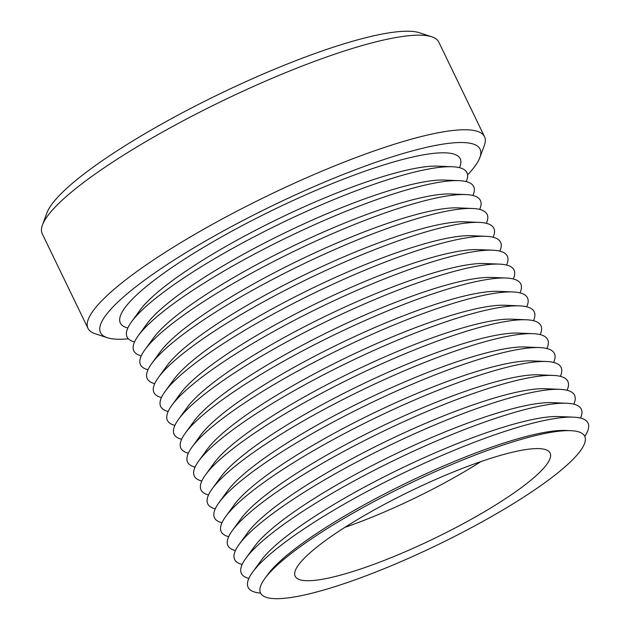 <?xml version="1.0" encoding="UTF-8"?>
<svg xmlns="http://www.w3.org/2000/svg" width="630" height="630" viewBox="0 0 630 630"><rect width="100%" height="100%" fill="white"/><g stroke="black" fill="none" stroke-linecap="round" stroke-linejoin="round"><path stroke-width="0.94" d="M336.412 532.893A141.569 26.499 -25.8 0 1 468.996 465.885A141.569 26.499 -25.8 0 1 550.092 453.049A141.569 26.499 -25.8 0 1 508.859 496.432A141.569 26.499 -25.8 0 1 376.283 563.433A141.569 26.499 -25.8 0 1 295.179 576.277A141.569 26.499 -25.8 0 1 336.412 532.893M128.394 338.806A210.774 39.454 -25.8 0 1 107.273 337.711L95.043 333.695A220.216 41.226 -25.8 0 1 87.987 328.38L42.257 233.785A220.216 41.226 -25.8 0 1 42.47 224.957L46.927 212.877A210.774 39.454 -25.8 0 1 108.116 156.736A210.774 39.454 -25.8 0 1 419.501 32.768L431.731 36.776A220.216 41.226 -25.8 0 1 438.787 42.092L484.517 136.694A220.216 41.226 -25.8 0 1 484.305 145.522L479.847 157.595A210.774 39.454 -25.8 0 1 467.586 174.833M42.47 224.957A220.216 41.226 -25.8 0 1 106.399 166.296A220.216 41.226 -25.8 0 1 431.731 36.776M87.987 328.38A220.216 41.226 -25.8 0 1 152.129 260.899A220.216 41.226 -25.8 0 1 358.36 156.665A220.216 41.226 -25.8 0 1 484.517 136.694M107.273 337.711A210.774 39.454 -25.8 0 1 161.91 268.026A210.774 39.454 -25.8 0 1 375.992 162.249A210.774 39.454 -25.8 0 1 479.847 157.595M134.544 341.917A188.756 35.335 -25.8 0 1 131.52 321.843L140.096 310.047A175.132 32.784 -25.8 0 1 186.984 270.396A175.132 32.784 -25.8 0 1 437.779 166.147L452.356 166.745A188.756 35.335 -25.8 0 1 466.2 181.59M127.819 328.002A188.756 35.335 -25.8 0 1 175.329 265.191A188.756 35.335 -25.8 0 1 369.211 169.714A188.756 35.335 -25.8 0 1 459.475 167.674M131.52 321.843A188.756 35.335 -25.8 0 1 182.046 279.106A188.756 35.335 -25.8 0 1 452.356 166.745M141.27 355.824A188.756 35.335 -25.8 0 1 138.246 335.759L146.821 323.962A175.132 32.784 -25.8 0 1 193.709 284.303A175.132 32.784 -25.8 0 1 444.504 180.054L459.081 180.66A188.756 35.335 -25.8 0 1 472.925 195.497M138.246 335.759A188.756 35.335 -25.8 0 1 188.772 293.013A188.756 35.335 -25.8 0 1 459.081 180.66M147.995 369.739A188.756 35.335 -25.8 0 1 144.971 349.666L153.547 337.869A175.132 32.784 -25.8 0 1 200.435 298.218A175.132 32.784 -25.8 0 1 451.23 193.969L465.806 194.568A188.756 35.335 -25.8 0 1 479.651 209.412M144.971 349.666A188.756 35.335 -25.8 0 1 195.497 306.928A188.756 35.335 -25.8 0 1 465.806 194.568M154.72 383.646A188.756 35.335 -25.8 0 1 151.696 363.581L160.272 351.784A175.132 32.784 -25.8 0 1 207.16 312.126A175.132 32.784 -25.8 0 1 457.955 207.876L472.531 208.483A188.756 35.335 -25.8 0 1 486.376 223.319M151.696 363.581A188.756 35.335 -25.8 0 1 202.222 320.835A188.756 35.335 -25.8 0 1 472.531 208.483M161.445 397.561A188.756 35.335 -25.8 0 1 158.421 377.488L166.997 365.691A175.132 32.784 -25.8 0 1 213.885 326.041A175.132 32.784 -25.8 0 1 464.68 221.791L479.257 222.39A188.756 35.335 -25.8 0 1 493.101 237.234M158.421 377.488A188.756 35.335 -25.8 0 1 208.947 334.75A188.756 35.335 -25.8 0 1 479.257 222.39M168.171 411.469A188.756 35.335 -25.8 0 1 165.147 391.403L173.722 379.606A175.132 32.784 -25.8 0 1 220.61 339.948A175.132 32.784 -25.8 0 1 471.405 235.699L485.982 236.305A188.756 35.335 -25.8 0 1 499.826 251.142M165.147 391.403A188.756 35.335 -25.8 0 1 215.673 348.658A188.756 35.335 -25.8 0 1 485.982 236.305M174.896 425.384A188.756 35.335 -25.8 0 1 171.872 405.31L180.448 393.514A175.132 32.784 -25.8 0 1 227.335 353.863A175.132 32.784 -25.8 0 1 478.131 249.614L492.707 250.212A188.756 35.335 -25.8 0 1 506.551 265.057M171.872 405.31A188.756 35.335 -25.8 0 1 222.398 362.573A188.756 35.335 -25.8 0 1 492.707 250.212M181.621 439.291A188.756 35.335 -25.8 0 1 178.597 419.226L187.173 407.429A175.132 32.784 -25.8 0 1 234.061 367.77A175.132 32.784 -25.8 0 1 484.856 263.521L499.425 264.127A188.756 35.335 -25.8 0 1 513.277 278.964M178.597 419.226A188.756 35.335 -25.8 0 1 229.123 376.48A188.756 35.335 -25.8 0 1 499.425 264.127M188.346 453.206A188.756 35.335 -25.8 0 1 185.322 433.133L193.898 421.344A175.132 32.784 -25.8 0 1 240.786 381.685A175.132 32.784 -25.8 0 1 491.581 277.436L506.15 278.035A188.756 35.335 -25.8 0 1 520.002 292.879M185.322 433.133A188.756 35.335 -25.8 0 1 235.848 390.395A188.756 35.335 -25.8 0 1 506.15 278.035M195.072 467.121A188.756 35.335 -25.8 0 1 192.048 447.048L200.623 435.251A175.132 32.784 -25.8 0 1 247.511 395.593A175.132 32.784 -25.8 0 1 498.306 291.343L512.875 291.95A188.756 35.335 -25.8 0 1 526.727 306.786M192.048 447.048A188.756 35.335 -25.8 0 1 242.574 404.302A188.756 35.335 -25.8 0 1 512.875 291.95M201.797 481.029A188.756 35.335 -25.8 0 1 198.773 460.955L207.349 449.166A175.132 32.784 -25.8 0 1 254.236 409.508A175.132 32.784 -25.8 0 1 505.032 305.259L519.6 305.857A188.756 35.335 -25.8 0 1 533.452 320.702M198.773 460.955A188.756 35.335 -25.8 0 1 249.299 418.218A188.756 35.335 -25.8 0 1 519.6 305.857M208.522 494.944A188.756 35.335 -25.8 0 1 205.498 474.87L214.074 463.074A175.132 32.784 -25.8 0 1 260.962 423.415A175.132 32.784 -25.8 0 1 511.757 319.174L526.326 319.772A188.756 35.335 -25.8 0 1 540.178 334.609M205.498 474.87A188.756 35.335 -25.8 0 1 256.024 432.125A188.756 35.335 -25.8 0 1 526.326 319.772M215.247 508.851A188.756 35.335 -25.8 0 1 212.223 488.778L220.799 476.989A175.132 32.784 -25.8 0 1 267.687 437.33A175.132 32.784 -25.8 0 1 518.482 333.081L533.051 333.68A188.756 35.335 -25.8 0 1 546.903 348.524M212.223 488.778A188.756 35.335 -25.8 0 1 262.749 446.04A188.756 35.335 -25.8 0 1 533.051 333.68M221.973 522.766A188.756 35.335 -25.8 0 1 218.941 502.693L227.525 490.896A175.132 32.784 -25.8 0 1 274.412 451.238A175.132 32.784 -25.8 0 1 525.207 346.996L539.776 347.595A188.756 35.335 -25.8 0 1 553.628 362.431M218.941 502.693A188.756 35.335 -25.8 0 1 269.475 459.947A188.756 35.335 -25.8 0 1 539.776 347.595M228.698 536.673A188.756 35.335 -25.8 0 1 225.666 516.6L234.25 504.811A175.132 32.784 -25.8 0 1 281.137 465.153A175.132 32.784 -25.8 0 1 531.933 360.903L546.501 361.502A188.756 35.335 -25.8 0 1 560.353 376.346M225.666 516.6A188.756 35.335 -25.8 0 1 276.2 473.862A188.756 35.335 -25.8 0 1 546.501 361.502M235.423 550.588A188.756 35.335 -25.8 0 1 232.391 530.515L240.975 518.718A175.132 32.784 -25.8 0 1 287.863 479.06A175.132 32.784 -25.8 0 1 538.658 374.818L553.227 375.417A188.756 35.335 -25.8 0 1 567.079 390.253M232.391 530.515A188.756 35.335 -25.8 0 1 282.925 487.77A188.756 35.335 -25.8 0 1 553.227 375.417M242.148 564.496A188.756 35.335 -25.8 0 1 239.116 544.422L247.7 532.634A175.132 32.784 -25.8 0 1 294.588 492.975A175.132 32.784 -25.8 0 1 545.383 388.726L559.952 389.332A188.756 35.335 -25.8 0 1 573.804 404.169M239.116 544.422A188.756 35.335 -25.8 0 1 289.65 501.685A188.756 35.335 -25.8 0 1 559.952 389.332M248.874 578.411A188.756 35.335 -25.8 0 1 245.842 558.337L254.425 546.541A175.132 32.784 -25.8 0 1 301.313 506.882A175.132 32.784 -25.8 0 1 552.108 402.641L566.677 403.239A188.756 35.335 -25.8 0 1 580.529 418.076M245.842 558.337A188.756 35.335 -25.8 0 1 296.376 515.6A188.756 35.335 -25.8 0 1 566.677 403.239M260.592 593.113A188.756 35.335 -25.8 0 1 252.567 572.245L261.151 560.456A175.132 32.784 -25.8 0 1 308.038 520.797A175.132 32.784 -25.8 0 1 558.834 416.548L573.402 417.154A188.756 35.335 -25.8 0 1 584.774 436.401M252.567 572.245A188.756 35.335 -25.8 0 1 303.101 529.507A188.756 35.335 -25.8 0 1 573.402 417.154M264.789 578.608L267.876 574.363A175.132 32.784 -25.8 0 1 314.764 534.712A175.132 32.784 -25.8 0 1 565.559 430.463L570.804 430.676A180.038 33.705 -25.8 0 1 532.287 491.471A180.038 33.705 -25.8 0 1 339.121 585.302A180.038 33.705 -25.8 0 1 264.789 578.608A180.038 33.705 -25.8 0 1 312.984 537.847A180.038 33.705 -25.8 0 1 570.804 430.676M480.95 461.585A141.569 26.499 -25.8 0 1 344.815 527.397"/></g></svg>
